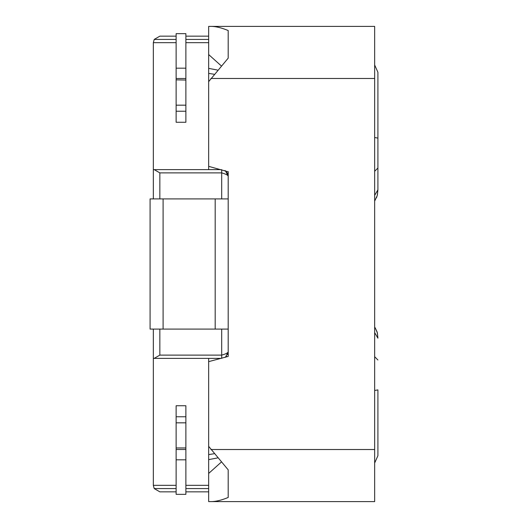 <?xml version="1.0" encoding="UTF-8"?>
<svg xmlns="http://www.w3.org/2000/svg" width="528" height="528" viewBox="0 0 528 528"><rect width="100%" height="100%" fill="white"/><g stroke="black" fill="none" stroke-linecap="round" stroke-linejoin="round"><path stroke-width="0.79" d="M221.687 169.627L221.687 198.904L228.195 198.904L228.195 329.096L153.338 329.096L153.338 485.324L154.209 488.578L159.845 491.839L154.209 488.578L153.338 485.324L176.121 485.324M208.666 358.373L208.666 361.647L228.195 356.413L228.195 171.587L228.195 176.134L225.482 170.861M208.666 361.647L208.666 501.6L374.662 501.6L374.662 26.4L208.666 26.4L208.666 81.635L228.195 58.146L228.195 30.532C221.318 27.707 215.549 26.334 210.903 26.4M208.666 485.324L185.882 485.324M176.121 42.676L153.338 42.676L153.338 198.904L221.687 198.904M208.666 42.676L185.882 42.676M208.666 81.635L208.666 169.627M159.845 36.161L154.209 39.422L159.845 36.161L176.121 36.161M153.338 42.676L154.209 39.422L153.338 42.676M227.601 173.428L228.195 176.134C227.812 175.052 225.641 173.969 221.687 172.88L159.845 172.88L154.209 169.627L159.845 172.88L159.845 198.904M220.876 358.373L154.202 358.373L159.845 355.12L154.202 358.373L153.338 358.373M153.338 169.627L220.876 169.627M208.666 491.839L185.882 491.839M176.121 491.839L159.845 491.839M208.666 36.161L185.882 36.161M227.601 173.435L224.961 170.518M225.502 357.133L228.195 351.866C227.812 352.948 225.641 354.031 221.687 355.12L159.845 355.12L159.845 329.096M228.195 356.308L228.195 351.866L227.608 354.552M226.499 356.235L225.073 357.416M153.338 329.096L150.084 329.096L150.084 198.904L153.338 198.904M215.18 198.904L215.18 329.096M377.916 72.283L374.662 65.003L377.916 72.283L377.916 189.809L377.916 93.76M374.662 137.518L377.916 138.112M374.662 201.122L377.243 195.551L377.916 189.809L374.662 195.347M176.121 111.236L185.882 111.236L185.882 122.258L176.121 122.258L176.121 79.853L185.882 80.038L185.882 33.653L176.121 33.653L176.121 68.178L185.882 68.178M176.121 79.853L176.121 68.178M185.882 111.236L185.882 79.853M176.121 405.742L185.882 405.742L185.882 459.822L176.121 459.822L176.121 405.742M185.882 459.822L185.882 494.347L176.121 494.347L176.121 459.822M377.916 389.888L377.916 455.717L377.916 389.888L374.662 390.482M377.916 434.24L377.916 455.717L374.662 462.997L377.916 455.717M377.916 337.841L377.197 332.191L375.124 327.683L377.362 332.897L377.916 338.191L374.662 332.647M217.371 457.981L208.666 459.624L208.666 454.608L214.018 453.757M210.903 501.6C215.549 501.666 221.318 500.293 228.195 497.468L228.195 469.854L208.666 446.365M221.074 462.31L208.666 473.438M228.195 469.854L228.195 497.468M228.195 171.798L208.666 166.353M214.018 74.243L208.666 73.392L208.666 68.376L217.371 70.019M228.195 58.146L228.195 30.532M208.666 54.562L221.074 65.69M208.666 488.578L185.882 488.578M176.121 488.578L154.209 488.578M208.666 39.422L185.882 39.422M176.121 39.422L154.209 39.422M221.687 329.096L221.687 358.373M163.099 198.904L163.099 329.096M377.916 167.996L374.662 171.29M176.121 105.171L185.882 105.171M176.121 78.5L185.882 78.5M176.121 449.5L185.882 449.5M176.121 422.829L185.882 422.829M176.121 416.764L185.882 416.764M377.916 360.004L374.662 356.71M210.903 449.526L374.662 449.526M210.903 78.474L374.662 78.474M377.916 189.836L377.362 195.103L376.471 197.802M176.121 447.962L185.882 447.962"/></g></svg>
